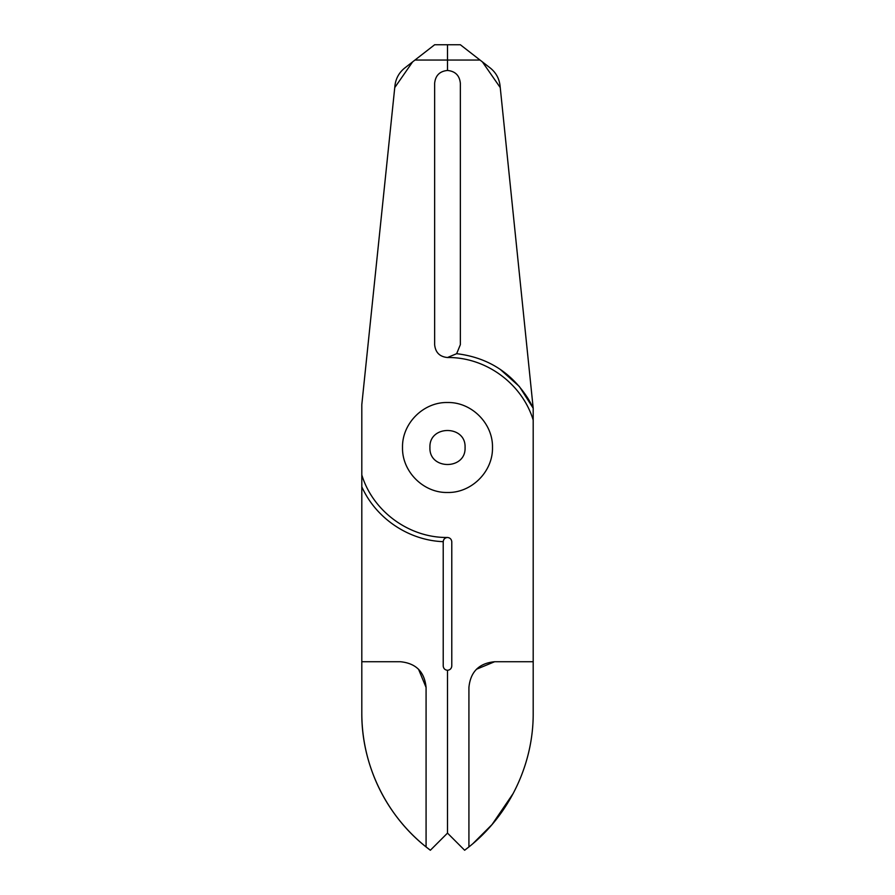 <?xml version="1.0" encoding="UTF-8"?>
<svg xmlns="http://www.w3.org/2000/svg" width="895" height="895" viewBox="0 0 895 895"><rect width="100%" height="100%" fill="white"/><g stroke="black" fill="none" stroke-linecap="round" stroke-linejoin="round"><path stroke-width="1.34" d="M447.5 402.515C471.553 401.956 493.044 423.447 492.485 447.5C493.044 471.553 471.553 493.044 447.5 492.485C423.447 493.044 401.956 471.553 402.515 447.5C401.956 423.447 423.447 401.956 447.5 402.515C423.447 401.956 401.956 423.447 402.515 447.5C401.956 471.553 423.447 493.044 447.5 492.485C471.553 493.044 493.044 471.553 492.485 447.5C493.044 423.447 471.553 401.956 447.5 402.515M465.064 447.5C466.127 424.845 428.873 424.845 429.936 447.5C428.873 470.155 466.127 470.155 465.064 447.5M394.952 85.651C395.825 78.447 399.092 72.562 404.741 68.009C399.092 72.562 395.825 78.447 394.952 85.651L394.751 87.598L412.606 61.889L404.741 68.009M412.606 61.889L434.646 44.75L447.5 44.75L447.5 60.054L447.5 44.75L460.354 44.75L482.394 61.889L500.249 87.598L500.048 85.651C499.175 78.447 495.908 72.562 490.259 68.009L482.394 61.889M451.785 541.766C451.483 539.215 450.051 537.783 447.5 537.481C444.949 537.75 443.517 539.182 443.215 541.766L443.215 666.014C443.517 668.565 444.949 669.986 447.5 670.299C450.073 669.997 451.505 668.565 451.785 666.014L451.785 541.665M394.751 87.598L361.804 404.652L361.804 474.932C372.98 511.548 409.306 537.951 447.5 537.481C444.96 537.716 443.528 539.114 443.215 541.665L443.215 541.766M414.978 60.054L447.5 60.054L447.5 70.459C439.702 71.231 435.417 75.516 434.646 83.313L434.646 344.676C435.417 352.473 439.702 356.758 447.5 357.519L456.663 353.682L460.354 344.676L460.354 83.313C459.582 75.516 455.298 71.231 447.5 70.459L447.5 60.054L480.022 60.054M430.361 850.25C419.945 842.441 410.536 833.547 402.146 823.59C390.276 809.505 380.912 793.91 374.076 776.804C365.932 756.365 361.848 735.153 361.804 713.147L361.804 661.729L400.367 661.729C415.985 663.251 424.554 671.821 426.076 687.438L426.076 846.927L430.361 850.25L447.5 833.111L447.5 670.299L447.5 833.111L464.639 850.25L468.924 846.927C509.154 815.099 533.487 764.453 533.196 713.147L533.196 420.068C522.02 383.452 485.694 357.049 447.5 357.519M468.924 846.927L468.924 687.438C470.446 671.821 479.015 663.251 494.633 661.729L476.453 669.259M533.196 661.729L494.633 661.729M473.007 843.549L492.049 824.541L513.26 793.362M451.785 666.014L451.516 667.435M460.354 344.676L456.629 353.726M361.804 661.729L361.804 474.932M426.076 687.438L418.547 669.259M361.804 486.768C375.922 518.362 408.635 540.423 443.215 541.665M361.804 713.147C361.513 764.442 385.846 815.099 426.076 846.927M456.663 353.682C487.685 357.463 511.56 372.544 528.285 398.946A94.266 94.266 0 0 1 533.196 408.232L533.196 420.068M500.249 87.598L533.196 408.232L519.346 386.483L500.126 369.299M490.259 68.009C495.908 72.562 499.175 78.447 500.048 85.651"/></g></svg>
